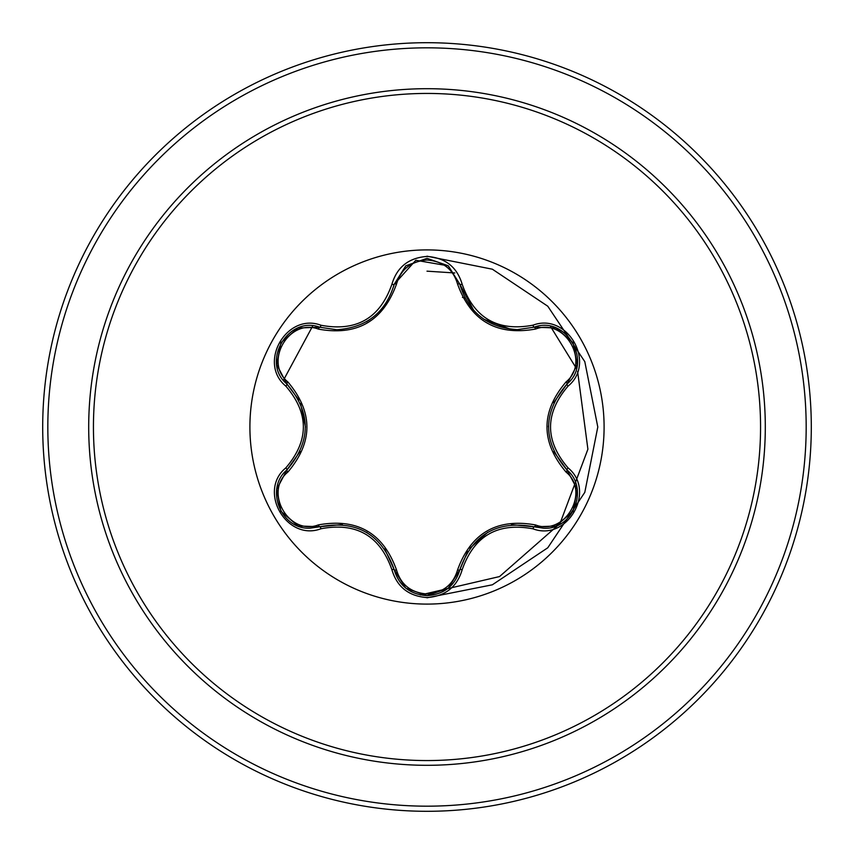 <?xml version="1.0" encoding="UTF-8"?>
<svg xmlns="http://www.w3.org/2000/svg" width="854" height="854" viewBox="0 0 854 854"><rect width="100%" height="100%" fill="white"/><g stroke="black" fill="none" stroke-linecap="round" stroke-linejoin="round"><path stroke-width="1.28" d="M427 604.098A177.098 177.098 0 0 1 249.902 427A177.098 177.098 0 0 1 427 249.902A177.098 177.098 0 0 1 604.098 427A177.098 177.098 0 0 1 427 604.098M532.971 528.818C497.69 522.221 474.087 535.842 462.185 569.682C457.071 586.954 445.34 596.252 427 597.565C408.671 596.209 396.961 586.901 391.879 569.65C379.955 535.736 356.331 522.093 321.029 528.743C286.709 541.788 257.417 491.029 285.844 467.864C309.191 440.611 309.191 413.357 285.844 386.136C257.396 362.907 286.773 312.19 321.029 325.257C356.364 331.886 379.977 318.254 391.879 284.35C396.971 267.088 408.682 257.791 427 256.435C445.35 257.759 457.071 267.046 462.185 284.318C474.119 318.179 497.711 331.8 532.971 325.182C567.312 312.169 596.54 362.961 568.091 386.093C544.692 413.379 544.692 440.653 568.091 467.907C596.562 491.103 567.237 541.852 532.971 528.818A2.562 0.598 -73.4 0 1 534.177 526.822L511.493 524.634M318.425 329.121A2.562 0.801 106.7 0 1 319.812 327.253L336.764 329.74L319.812 327.253C287.947 315.137 260.534 362.459 286.965 384.087A2.562 0.801 133.4 0 1 287.883 381.951C313.247 412.044 313.247 442.073 287.883 472.048C263.416 491.883 289.1 536.216 318.425 524.879C357.218 517.93 383.254 532.96 396.523 569.97C400.868 584.723 411.03 592.729 427 593.978C443.002 592.761 453.175 584.766 457.541 570.002C470.928 532.992 496.932 517.983 535.565 524.954C564.985 536.237 590.53 491.819 566.053 472.091C540.635 441.966 540.635 411.906 566.053 381.909C590.552 362.107 564.91 317.741 535.565 329.046C496.825 335.964 470.821 320.944 457.541 283.998C453.175 269.234 442.991 261.239 427 260.022C411.03 261.271 400.868 269.277 396.523 284.03C383.136 321.104 357.111 336.134 318.425 329.121C289.026 317.816 263.427 362.192 287.883 381.951M535.565 329.046A2.562 0.801 73.4 0 0 534.177 327.178L517.289 329.644C487.591 327.616 468.44 312.489 459.858 284.265L448.115 265.733L427.043 258.335L405.96 265.733L394.206 284.297L415.813 260.278L448.243 265.84M298.943 400.046L286.965 384.087C311.358 412.674 311.358 441.283 286.965 469.913C264.591 488.285 280.774 529.982 310.13 528.167L319.812 526.747C356.823 519.872 381.631 534.198 394.206 569.703C398.978 585.759 409.92 594.416 427.032 595.665C444.133 594.416 455.075 585.78 459.858 569.735C472.422 534.305 497.188 520.001 534.177 526.822L543.838 528.231C573.173 530.067 589.388 488.339 566.981 469.956C542.525 441.337 542.525 412.695 566.981 384.044L553.659 402.725M427 93.438A333.562 333.562 0 0 1 760.562 427A333.562 333.562 0 0 1 427 760.562A333.562 333.562 0 0 1 93.438 427A333.562 333.562 0 0 1 427 93.438M427 42.7A384.3 384.3 0 0 1 811.3 427A384.3 384.3 0 0 1 427 811.3A384.3 384.3 0 0 1 42.7 427A384.3 384.3 0 0 1 427 42.7A384.3 384.3 0 0 0 42.7 427A384.3 384.3 0 0 0 427 811.3M427 597.8L492.363 584.798L547.777 547.777L584.798 492.363L597.8 427L584.798 361.637L547.777 306.223L492.363 269.202L427 256.2M420.371 594.992L499.537 576.567L559.957 523.577L587.904 449.215L577.592 371.373M576.375 368.405L550.488 326.431M454.84 272.97L427 271.166M312.713 325.94L283.453 380.211M465.067 298.121A134.388 134.388 0 0 0 462.452 297.373A134.388 134.388 0 0 1 465.067 298.121M285.844 467.864A2.562 0.598 46.6 0 1 286.965 469.913A2.562 0.801 -133.4 0 0 287.883 472.048M342.358 524.527L319.812 526.747A2.562 0.801 73.3 0 1 318.425 524.879M391.879 569.65A2.562 0.598 -13.3 0 1 394.206 569.703L384.684 548.823M405.629 588L394.206 569.703A2.562 0.801 166.7 0 0 396.523 569.97M427 595.665L405.949 588.257L427 595.665L448.072 588.299M467.682 551.374L459.858 569.735A2.562 0.801 13.4 0 1 457.541 570.002M555.74 526.064L534.177 526.822A2.562 0.801 106.6 0 0 535.565 524.954M566.053 472.091A2.562 0.801 133.3 0 0 566.981 469.956A2.562 0.598 -46.7 0 1 568.091 467.907M566.053 381.909A2.562 0.801 -133.3 0 1 566.981 384.044C593.413 362.502 566.127 315.105 534.177 327.178A2.562 0.598 -106.6 0 1 532.971 325.182M553.776 451.542L566.981 469.956L577.133 489.107M457.541 283.998A2.562 0.801 166.6 0 1 459.858 284.254A2.562 0.598 -13.4 0 0 462.185 284.318M517.289 329.644L534.177 327.178L555.847 327.979M396.523 284.03A2.562 0.801 13.3 0 0 394.206 284.297C385.688 312.521 366.537 327.669 336.764 329.74M285.844 386.136A2.562 0.598 -46.6 0 0 286.965 384.087L276.803 364.775M276.845 488.968L286.965 469.913L300.202 451.35M321.029 528.743A2.562 0.598 -106.7 0 0 319.812 526.747L298.142 525.968M462.185 569.682A2.562 0.598 -166.6 0 0 459.858 569.735L448.329 588.096M577.112 365.01L566.981 384.044A2.562 0.598 46.7 0 0 568.091 386.093M405.725 265.925L394.206 284.297A2.562 0.598 -166.7 0 1 391.879 284.35M298.259 327.989L319.812 327.253A2.562 0.598 -73.3 0 0 321.029 325.257M427 765.301A338.301 338.301 0 0 1 88.699 427A338.301 338.301 0 0 1 427 88.699A338.301 338.301 0 0 1 765.301 427A338.301 338.301 0 0 1 427 765.301M427 47.824A379.176 379.176 0 0 1 806.176 427A379.176 379.176 0 0 1 427 806.176A379.176 379.176 0 0 1 47.824 427A379.176 379.176 0 0 1 427 47.824M366.291 532.181L367.167 532.693M469.775 548.353L487.815 532.234M548.439 426.979L548.449 425.975M510.713 329.281L483.855 319.268M473.767 310.493L459.858 284.265L460.519 286.805M369.899 319.556L366.238 321.862M300.523 403.366L305.454 427.053M297.832 525.851L280.913 511.3L276.771 489.385M577.187 489.438L573.045 511.365L556.135 525.904M556.157 328.096L573.066 342.667L577.187 364.594M405.981 265.722L427.043 258.335L448.094 265.711M448.414 265.978L459.858 284.265M394.206 284.297L393.598 286.677M276.771 364.594L280.934 342.667L297.865 328.139M286.965 384.087L276.824 364.925"/></g></svg>
